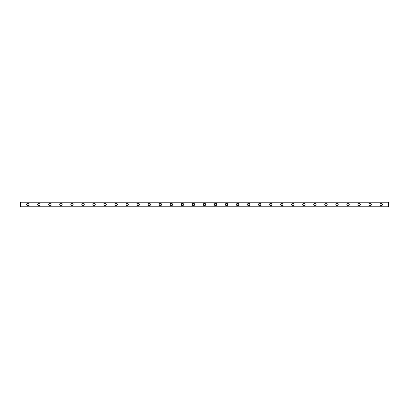 <?xml version="1.0" encoding="UTF-8"?>
<svg xmlns="http://www.w3.org/2000/svg" width="409" height="409" viewBox="0 0 409 409"><rect width="100%" height="100%" fill="white"/><g stroke="black" fill="none" stroke-linecap="round" stroke-linejoin="round"><path stroke-width="0.61" d="M380.953 205.676L381.188 205.696A1.196 1.196 0 0 1 379.992 204.5A1.196 1.196 0 0 1 381.188 203.304A1.196 1.196 0 0 0 380.728 205.604L381.648 205.604L382.292 204.96L382.292 204.04L381.648 203.396L380.728 203.396L380.084 204.04L380.084 204.96L380.728 205.604M369.91 205.676L370.145 205.696A1.196 1.196 0 0 1 368.949 204.5A1.196 1.196 0 0 1 370.145 203.304A1.196 1.196 0 0 0 369.685 205.604L370.605 205.604L371.249 204.96L371.249 204.04L370.605 203.396L369.685 203.396L369.041 204.04L369.041 204.96L369.685 205.604M358.867 205.676L359.102 205.696A1.196 1.196 0 0 1 357.906 204.5A1.196 1.196 0 0 1 359.102 203.304A1.196 1.196 0 0 0 358.642 205.604L359.562 205.604L360.206 204.96L360.206 204.04L359.562 203.396L358.642 203.396L357.998 204.04L357.998 204.96L358.642 205.604M347.824 205.676L348.059 205.696A1.196 1.196 0 0 1 346.863 204.5A1.196 1.196 0 0 1 348.059 203.304A1.196 1.196 0 0 0 347.599 205.604L348.519 205.604L349.163 204.96L349.163 204.04L348.519 203.396L347.599 203.396L346.955 204.04L346.955 204.96L347.599 205.604M336.781 205.676L337.016 205.696A1.196 1.196 0 0 1 335.82 204.5A1.196 1.196 0 0 1 337.016 203.304A1.196 1.196 0 0 0 336.556 205.604L337.476 205.604L338.12 204.96L338.12 204.04L337.476 203.396L336.556 203.396L335.912 204.04L335.912 204.96L336.556 205.604M325.738 205.676L325.973 205.696A1.196 1.196 0 0 1 324.777 204.5A1.196 1.196 0 0 1 325.973 203.304A1.196 1.196 0 0 0 325.513 205.604L326.433 205.604L327.077 204.96L327.077 204.04L326.433 203.396L325.513 203.396L324.869 204.04L324.869 204.96L325.513 205.604M314.695 205.676L314.93 205.696A1.196 1.196 0 0 1 313.734 204.5A1.196 1.196 0 0 1 314.93 203.304A1.196 1.196 0 0 0 314.47 205.604L315.39 205.604L316.034 204.96L316.034 204.04L315.39 203.396L314.47 203.396L313.826 204.04L313.826 204.96L314.47 205.604M303.652 205.676L303.887 205.696A1.196 1.196 0 0 1 302.691 204.5A1.196 1.196 0 0 1 303.887 203.304A1.196 1.196 0 0 0 303.427 205.604L304.347 205.604L304.991 204.96L304.991 204.04L304.347 203.396L303.427 203.396L302.783 204.04L302.783 204.96L303.427 205.604M292.609 205.676L292.844 205.696A1.196 1.196 0 0 1 291.648 204.5A1.196 1.196 0 0 1 292.844 203.304A1.196 1.196 0 0 0 292.384 205.604L293.304 205.604L293.948 204.96L293.948 204.04L293.304 203.396L292.384 203.396L291.74 204.04L291.74 204.96L292.384 205.604M281.566 205.676L281.801 205.696A1.196 1.196 0 0 1 280.605 204.5A1.196 1.196 0 0 1 281.801 203.304A1.196 1.196 0 0 0 281.341 205.604L282.261 205.604L282.905 204.96L282.905 204.04L282.261 203.396L281.341 203.396L280.697 204.04L280.697 204.96L281.341 205.604M270.523 205.676L270.758 205.696A1.196 1.196 0 0 1 269.562 204.5A1.196 1.196 0 0 1 270.758 203.304A1.196 1.196 0 0 0 270.298 205.604L271.218 205.604L271.862 204.96L271.862 204.04L271.218 203.396L270.298 203.396L269.654 204.04L269.654 204.96L270.298 205.604M259.48 205.676L259.715 205.696A1.196 1.196 0 0 1 258.519 204.5A1.196 1.196 0 0 1 259.715 203.304A1.196 1.196 0 0 0 259.255 205.604L260.175 205.604L260.819 204.96L260.819 204.04L260.175 203.396L259.255 203.396L258.611 204.04L258.611 204.96L259.255 205.604M248.437 205.676L248.672 205.696A1.196 1.196 0 0 1 247.476 204.5A1.196 1.196 0 0 1 248.672 203.304A1.196 1.196 0 0 0 248.212 205.604L249.132 205.604L249.776 204.96L249.776 204.04L249.132 203.396L248.212 203.396L247.568 204.04L247.568 204.96L248.212 205.604M237.394 205.676L237.629 205.696A1.196 1.196 0 0 1 236.433 204.5A1.196 1.196 0 0 1 237.629 203.304A1.196 1.196 0 0 0 237.169 205.604L238.089 205.604L238.733 204.96L238.733 204.04L238.089 203.396L237.169 203.396L236.525 204.04L236.525 204.96L237.169 205.604M226.351 205.676L226.586 205.696A1.196 1.196 0 0 1 225.39 204.5A1.196 1.196 0 0 1 226.586 203.304A1.196 1.196 0 0 0 226.126 205.604L227.046 205.604L227.69 204.96L227.69 204.04L227.046 203.396L226.126 203.396L225.482 204.04L225.482 204.96L226.126 205.604M215.308 205.676L215.543 205.696A1.196 1.196 0 0 1 214.347 204.5A1.196 1.196 0 0 1 215.543 203.304A1.196 1.196 0 0 0 215.083 205.604L216.003 205.604L216.647 204.96L216.647 204.04L216.003 203.396L215.083 203.396L214.439 204.04L214.439 204.96L215.083 205.604M204.265 205.676L204.5 205.696A1.196 1.196 0 0 1 203.304 204.5A1.196 1.196 0 0 1 204.5 203.304A1.196 1.196 0 0 0 204.04 205.604L204.96 205.604L205.604 204.96L205.604 204.04L204.96 203.396L204.04 203.396L203.396 204.04L203.396 204.96L204.04 205.604M193.222 205.676L193.457 205.696A1.196 1.196 0 0 1 192.261 204.5A1.196 1.196 0 0 1 193.457 203.304A1.196 1.196 0 0 0 192.997 205.604L193.917 205.604L194.561 204.96L194.561 204.04L193.917 203.396L192.997 203.396L192.353 204.04L192.353 204.96L192.997 205.604M182.179 205.676L182.414 205.696A1.196 1.196 0 0 1 181.218 204.5A1.196 1.196 0 0 1 182.414 203.304A1.196 1.196 0 0 0 181.954 205.604L182.874 205.604L183.518 204.96L183.518 204.04L182.874 203.396L181.954 203.396L181.31 204.04L181.31 204.96L181.954 205.604M171.136 205.676L171.371 205.696A1.196 1.196 0 0 1 170.175 204.5A1.196 1.196 0 0 1 171.371 203.304A1.196 1.196 0 0 0 170.911 205.604L171.831 205.604L172.475 204.96L172.475 204.04L171.831 203.396L170.911 203.396L170.267 204.04L170.267 204.96L170.911 205.604M160.093 205.676L160.328 205.696A1.196 1.196 0 0 1 159.132 204.5A1.196 1.196 0 0 1 160.328 203.304A1.196 1.196 0 0 0 159.868 205.604L160.788 205.604L161.432 204.96L161.432 204.04L160.788 203.396L159.868 203.396L159.224 204.04L159.224 204.96L159.868 205.604M149.05 205.676L149.285 205.696A1.196 1.196 0 0 1 148.089 204.5A1.196 1.196 0 0 1 149.285 203.304A1.196 1.196 0 0 0 148.825 205.604L149.745 205.604L150.389 204.96L150.389 204.04L149.745 203.396L148.825 203.396L148.181 204.04L148.181 204.96L148.825 205.604M138.007 205.676L138.242 205.696A1.196 1.196 0 0 1 137.046 204.5A1.196 1.196 0 0 1 138.242 203.304A1.196 1.196 0 0 0 137.782 205.604L138.702 205.604L139.346 204.96L139.346 204.04L138.702 203.396L137.782 203.396L137.138 204.04L137.138 204.96L137.782 205.604M126.964 205.676L127.199 205.696A1.196 1.196 0 0 1 126.003 204.5A1.196 1.196 0 0 1 127.199 203.304A1.196 1.196 0 0 0 126.739 205.604L127.659 205.604L128.303 204.96L128.303 204.04L127.659 203.396L126.739 203.396L126.095 204.04L126.095 204.96L126.739 205.604M115.921 205.676L116.156 205.696A1.196 1.196 0 0 1 114.96 204.5A1.196 1.196 0 0 1 116.156 203.304A1.196 1.196 0 0 0 115.696 205.604L116.616 205.604L117.26 204.96L117.26 204.04L116.616 203.396L115.696 203.396L115.052 204.04L115.052 204.96L115.696 205.604M104.878 205.676L105.113 205.696A1.196 1.196 0 0 1 103.917 204.5A1.196 1.196 0 0 1 105.113 203.304A1.196 1.196 0 0 0 104.653 205.604L105.573 205.604L106.217 204.96L106.217 204.04L105.573 203.396L104.653 203.396L104.009 204.04L104.009 204.96L104.653 205.604M93.835 205.676L94.07 205.696A1.196 1.196 0 0 1 92.874 204.5A1.196 1.196 0 0 1 94.07 203.304A1.196 1.196 0 0 0 93.61 205.604L94.53 205.604L95.174 204.96L95.174 204.04L94.53 203.396L93.61 203.396L92.966 204.04L92.966 204.96L93.61 205.604M82.792 205.676L83.027 205.696A1.196 1.196 0 0 1 81.831 204.5A1.196 1.196 0 0 1 83.027 203.304A1.196 1.196 0 0 0 82.567 205.604L83.487 205.604L84.131 204.96L84.131 204.04L83.487 203.396L82.567 203.396L81.923 204.04L81.923 204.96L82.567 205.604M71.749 205.676L71.984 205.696A1.196 1.196 0 0 1 70.788 204.5A1.196 1.196 0 0 1 71.984 203.304A1.196 1.196 0 0 0 71.524 205.604L72.444 205.604L73.088 204.96L73.088 204.04L72.444 203.396L71.524 203.396L70.88 204.04L70.88 204.96L71.524 205.604M60.706 205.676L60.941 205.696A1.196 1.196 0 0 1 59.745 204.5A1.196 1.196 0 0 1 60.941 203.304A1.196 1.196 0 0 0 60.481 205.604L61.401 205.604L62.045 204.96L62.045 204.04L61.401 203.396L60.481 203.396L59.837 204.04L59.837 204.96L60.481 205.604M49.663 205.676L49.898 205.696A1.196 1.196 0 0 1 48.702 204.5A1.196 1.196 0 0 1 49.898 203.304A1.196 1.196 0 0 0 49.438 205.604L50.358 205.604L51.002 204.96L51.002 204.04L50.358 203.396L49.438 203.396L48.794 204.04L48.794 204.96L49.438 205.604M38.62 205.676L38.855 205.696A1.196 1.196 0 0 1 37.659 204.5A1.196 1.196 0 0 1 38.855 203.304A1.196 1.196 0 0 0 38.395 205.604L39.315 205.604L39.959 204.96L39.959 204.04L39.315 203.396L38.395 203.396L37.751 204.04L37.751 204.96L38.395 205.604M27.577 205.676L27.812 205.696A1.196 1.196 0 0 1 26.616 204.5A1.196 1.196 0 0 1 27.812 203.304A1.196 1.196 0 0 0 27.352 205.604L28.272 205.604L28.916 204.96L28.916 204.04L28.272 203.396L27.352 203.396L26.708 204.04L26.708 204.96L27.352 205.604M388.55 206.801L388.55 202.199L388.55 206.801L20.45 206.801L20.45 202.199L388.55 202.199L20.45 202.199L20.45 206.801L388.55 206.801M370.38 203.324L369.91 203.324M368.969 204.265L368.969 204.735M370.145 203.304A1.196 1.196 0 0 1 371.341 204.5A1.196 1.196 0 0 1 370.145 205.696L370.38 205.676M370.145 205.696A1.196 1.196 0 0 0 370.6 205.604L370.81 205.497A1.196 1.196 0 0 0 371.316 204.735L371.321 204.265A1.196 1.196 0 0 0 371.142 203.84L370.989 203.656A1.196 1.196 0 0 0 370.605 203.396M348.294 203.324L347.824 203.324M346.883 204.265L346.883 204.735M348.059 203.304A1.196 1.196 0 0 1 349.255 204.5A1.196 1.196 0 0 1 348.059 205.696L348.294 205.676M348.059 205.696A1.196 1.196 0 0 0 348.514 205.604L348.724 205.497A1.196 1.196 0 0 0 349.23 204.735L349.235 204.265A1.196 1.196 0 0 0 349.056 203.84L348.903 203.656A1.196 1.196 0 0 0 348.519 203.396M326.208 203.324L325.738 203.324M324.797 204.265L324.797 204.735M325.973 203.304A1.196 1.196 0 0 1 327.169 204.5A1.196 1.196 0 0 1 325.973 205.696L326.208 205.676M325.973 205.696A1.196 1.196 0 0 0 326.428 205.604L326.638 205.497A1.196 1.196 0 0 0 327.144 204.735L327.149 204.265A1.196 1.196 0 0 0 326.97 203.84L326.817 203.656A1.196 1.196 0 0 0 326.433 203.396M304.122 203.324L303.652 203.324M302.711 204.265L302.711 204.735M303.887 203.304A1.196 1.196 0 0 1 305.083 204.5A1.196 1.196 0 0 1 303.887 205.696L304.122 205.676M303.887 205.696A1.196 1.196 0 0 0 304.342 205.604L304.552 205.497A1.196 1.196 0 0 0 305.058 204.735L305.063 204.265A1.196 1.196 0 0 0 304.884 203.84L304.731 203.656A1.196 1.196 0 0 0 304.347 203.396M282.036 203.324L281.566 203.324M280.625 204.265L280.625 204.735M281.801 203.304A1.196 1.196 0 0 1 282.997 204.5A1.196 1.196 0 0 1 281.801 205.696L282.036 205.676M281.801 205.696A1.196 1.196 0 0 0 282.256 205.604L282.466 205.497A1.196 1.196 0 0 0 282.798 203.84L282.645 203.656A1.196 1.196 0 0 0 282.261 203.396M282.977 204.735L282.977 204.265M259.95 203.324L259.48 203.324M258.539 204.265L258.539 204.735M259.715 203.304A1.196 1.196 0 0 1 260.911 204.5A1.196 1.196 0 0 1 259.715 205.696L259.95 205.676M259.715 205.696A1.196 1.196 0 0 0 260.17 205.604L260.38 205.497A1.196 1.196 0 0 0 260.886 204.735L260.891 204.265A1.196 1.196 0 0 0 260.712 203.84L260.559 203.656A1.196 1.196 0 0 0 260.175 203.396M237.864 203.324L237.394 203.324M236.453 204.265L236.453 204.735M237.629 203.304A1.196 1.196 0 0 1 238.825 204.5A1.196 1.196 0 0 1 237.629 205.696L237.864 205.676M237.629 205.696A1.196 1.196 0 0 0 238.084 205.604L238.294 205.497A1.196 1.196 0 0 0 238.8 204.735L238.805 204.265A1.196 1.196 0 0 0 238.626 203.84L238.473 203.656A1.196 1.196 0 0 0 238.089 203.396M215.778 203.324L215.308 203.324M214.367 204.265L214.367 204.735M215.543 203.304A1.196 1.196 0 0 1 216.739 204.5A1.196 1.196 0 0 1 215.543 205.696L215.778 205.676M215.543 205.696A1.196 1.196 0 0 0 215.998 205.604L216.208 205.497A1.196 1.196 0 0 0 216.714 204.735L216.719 204.265A1.196 1.196 0 0 0 216.54 203.84L216.387 203.656A1.196 1.196 0 0 0 216.003 203.396M193.692 203.324L193.222 203.324M192.281 204.265L192.281 204.735M193.457 203.304A1.196 1.196 0 0 1 194.653 204.5A1.196 1.196 0 0 1 193.457 205.696L193.692 205.676M193.457 205.696A1.196 1.196 0 0 0 193.912 205.604L194.122 205.497A1.196 1.196 0 0 0 194.628 204.735L194.633 204.265A1.196 1.196 0 0 0 194.454 203.84L194.301 203.656A1.196 1.196 0 0 0 193.917 203.396M171.606 203.324L171.136 203.324M170.195 204.265L170.195 204.735M171.371 203.304A1.196 1.196 0 0 1 172.567 204.5A1.196 1.196 0 0 1 171.371 205.696L171.606 205.676M171.371 205.696A1.196 1.196 0 0 0 171.826 205.604L172.036 205.497A1.196 1.196 0 0 0 172.542 204.735L172.547 204.265A1.196 1.196 0 0 0 172.368 203.84L172.215 203.656A1.196 1.196 0 0 0 171.831 203.396M149.52 203.324L149.05 203.324M148.109 204.265L148.109 204.735M149.285 203.304A1.196 1.196 0 0 1 150.481 204.5A1.196 1.196 0 0 1 149.285 205.696L149.52 205.676M149.285 205.696A1.196 1.196 0 0 0 149.74 205.604L149.95 205.497A1.196 1.196 0 0 0 150.456 204.735L150.461 204.265A1.196 1.196 0 0 0 150.282 203.84L150.129 203.656A1.196 1.196 0 0 0 149.745 203.396M127.434 203.324L126.964 203.324M126.023 204.265L126.023 204.735M127.199 203.304A1.196 1.196 0 0 1 128.395 204.5A1.196 1.196 0 0 1 127.199 205.696L127.434 205.676M127.199 205.696A1.196 1.196 0 0 0 127.654 205.604L127.864 205.497A1.196 1.196 0 0 0 128.37 204.735L128.375 204.265A1.196 1.196 0 0 0 128.196 203.84L128.043 203.656A1.196 1.196 0 0 0 127.659 203.396M105.348 203.324L104.878 203.324M103.937 204.265L103.937 204.735M105.113 203.304A1.196 1.196 0 0 1 106.309 204.5A1.196 1.196 0 0 1 105.113 205.696L105.348 205.676M105.113 205.696A1.196 1.196 0 0 0 105.568 205.604L105.778 205.497A1.196 1.196 0 0 0 106.284 204.735L106.289 204.265A1.196 1.196 0 0 0 106.11 203.84L105.957 203.656A1.196 1.196 0 0 0 105.573 203.396M83.262 203.324L82.792 203.324M81.851 204.265L81.851 204.735M83.027 203.304A1.196 1.196 0 0 1 84.223 204.5A1.196 1.196 0 0 1 83.027 205.696L83.262 205.676M83.027 205.696A1.196 1.196 0 0 0 83.482 205.604L83.692 205.497A1.196 1.196 0 0 0 84.198 204.735L84.203 204.265A1.196 1.196 0 0 0 84.024 203.84L83.871 203.656A1.196 1.196 0 0 0 83.487 203.396M61.176 203.324L60.706 203.324M59.765 204.265L59.765 204.735M60.941 203.304A1.196 1.196 0 0 1 62.137 204.5A1.196 1.196 0 0 1 60.941 205.696L61.176 205.676M60.941 205.696A1.196 1.196 0 0 0 61.396 205.604L61.606 205.497A1.196 1.196 0 0 0 62.112 204.735L62.117 204.265A1.196 1.196 0 0 0 61.938 203.84L61.785 203.656A1.196 1.196 0 0 0 61.401 203.396M39.09 203.324L38.62 203.324M37.679 204.265L37.679 204.735M38.855 203.304A1.196 1.196 0 0 1 40.051 204.5A1.196 1.196 0 0 1 38.855 205.696L39.09 205.676M38.855 205.696A1.196 1.196 0 0 0 39.31 205.604L39.52 205.497A1.196 1.196 0 0 0 40.026 204.735L40.031 204.265A1.196 1.196 0 0 0 39.852 203.84L39.699 203.656A1.196 1.196 0 0 0 39.315 203.396M28.047 203.324L27.577 203.324M26.636 204.265L26.636 204.735M27.812 203.304A1.196 1.196 0 0 1 29.008 204.5A1.196 1.196 0 0 1 27.812 205.696L28.047 205.676M27.812 205.696A1.196 1.196 0 0 0 28.267 205.604L28.477 205.497A1.196 1.196 0 0 0 28.983 204.735L28.988 204.265A1.196 1.196 0 0 0 28.809 203.84L28.656 203.656A1.196 1.196 0 0 0 28.272 203.396M50.133 203.324L49.663 203.324M48.722 204.265L48.722 204.735M49.898 203.304A1.196 1.196 0 0 1 51.094 204.5A1.196 1.196 0 0 1 49.898 205.696L50.133 205.676M49.898 205.696A1.196 1.196 0 0 0 50.353 205.604L50.563 205.497A1.196 1.196 0 0 0 51.069 204.735L51.074 204.265A1.196 1.196 0 0 0 50.895 203.84L50.742 203.656A1.196 1.196 0 0 0 50.358 203.396M72.219 203.324L71.749 203.324M70.808 204.265L70.808 204.735M71.984 203.304A1.196 1.196 0 0 1 73.18 204.5A1.196 1.196 0 0 1 71.984 205.696L72.219 205.676M71.984 205.696A1.196 1.196 0 0 0 72.439 205.604L72.649 205.497A1.196 1.196 0 0 0 73.155 204.735L73.16 204.265A1.196 1.196 0 0 0 72.981 203.84L72.828 203.656A1.196 1.196 0 0 0 72.444 203.396M94.305 203.324L93.835 203.324M92.894 204.265L92.894 204.735M94.07 203.304A1.196 1.196 0 0 1 95.266 204.5A1.196 1.196 0 0 1 94.07 205.696L94.305 205.676M94.07 205.696A1.196 1.196 0 0 0 94.525 205.604L94.735 205.497A1.196 1.196 0 0 0 95.241 204.735L95.246 204.265A1.196 1.196 0 0 0 95.067 203.84L94.914 203.656A1.196 1.196 0 0 0 94.53 203.396M116.391 203.324L115.921 203.324M114.98 204.265L114.98 204.735M116.156 203.304A1.196 1.196 0 0 1 117.352 204.5A1.196 1.196 0 0 1 116.156 205.696L116.391 205.676M116.156 205.696A1.196 1.196 0 0 0 116.611 205.604L116.821 205.497A1.196 1.196 0 0 0 117.327 204.735L117.332 204.265A1.196 1.196 0 0 0 117.153 203.84L117 203.656A1.196 1.196 0 0 0 116.616 203.396M138.477 203.324L138.007 203.324M137.066 204.265L137.066 204.735M138.242 203.304A1.196 1.196 0 0 1 139.438 204.5A1.196 1.196 0 0 1 138.242 205.696L138.477 205.676M138.242 205.696A1.196 1.196 0 0 0 138.697 205.604L138.907 205.497A1.196 1.196 0 0 0 139.413 204.735L139.418 204.265A1.196 1.196 0 0 0 139.239 203.84L139.086 203.656A1.196 1.196 0 0 0 138.702 203.396M160.563 203.324L160.093 203.324M159.152 204.265L159.152 204.735M160.328 203.304A1.196 1.196 0 0 1 161.524 204.5A1.196 1.196 0 0 1 160.328 205.696L160.563 205.676M160.328 205.696A1.196 1.196 0 0 0 160.783 205.604L160.993 205.497A1.196 1.196 0 0 0 161.499 204.735L161.504 204.265A1.196 1.196 0 0 0 161.325 203.84L161.172 203.656A1.196 1.196 0 0 0 160.788 203.396M182.649 203.324L182.179 203.324M181.238 204.265L181.238 204.735M182.414 203.304A1.196 1.196 0 0 1 183.61 204.5A1.196 1.196 0 0 1 182.414 205.696L182.649 205.676M182.414 205.696A1.196 1.196 0 0 0 182.869 205.604L183.079 205.497A1.196 1.196 0 0 0 183.585 204.735L183.59 204.265A1.196 1.196 0 0 0 183.411 203.84L183.258 203.656A1.196 1.196 0 0 0 182.874 203.396M204.735 203.324L204.265 203.324M203.324 204.265L203.324 204.735M204.5 203.304A1.196 1.196 0 0 1 205.696 204.5A1.196 1.196 0 0 1 204.5 205.696L204.735 205.676M204.5 205.696A1.196 1.196 0 0 0 204.955 205.604L205.165 205.497A1.196 1.196 0 0 0 205.671 204.735L205.676 204.265A1.196 1.196 0 0 0 205.497 203.84L205.344 203.656A1.196 1.196 0 0 0 204.96 203.396M226.821 203.324L226.351 203.324M225.41 204.265L225.41 204.735M226.586 203.304A1.196 1.196 0 0 1 227.782 204.5A1.196 1.196 0 0 1 226.586 205.696L226.821 205.676M226.586 205.696A1.196 1.196 0 0 0 227.041 205.604L227.251 205.497A1.196 1.196 0 0 0 227.757 204.735L227.762 204.265A1.196 1.196 0 0 0 227.583 203.84L227.43 203.656A1.196 1.196 0 0 0 227.046 203.396M248.907 203.324L248.437 203.324M247.496 204.265L247.496 204.735M248.672 203.304A1.196 1.196 0 0 1 249.868 204.5A1.196 1.196 0 0 1 248.672 205.696L248.907 205.676M248.672 205.696A1.196 1.196 0 0 0 249.127 205.604L249.337 205.497A1.196 1.196 0 0 0 249.843 204.735L249.848 204.265A1.196 1.196 0 0 0 249.669 203.84L249.516 203.656A1.196 1.196 0 0 0 249.132 203.396M270.993 203.324L270.523 203.324M269.582 204.265L269.582 204.735M270.758 203.304A1.196 1.196 0 0 1 271.954 204.5A1.196 1.196 0 0 1 270.758 205.696L270.993 205.676M270.758 205.696A1.196 1.196 0 0 0 271.213 205.604L271.423 205.497A1.196 1.196 0 0 0 271.929 204.735L271.934 204.265A1.196 1.196 0 0 0 271.755 203.84L271.602 203.656A1.196 1.196 0 0 0 271.218 203.396M293.079 203.324L292.609 203.324M291.668 204.265L291.668 204.735M292.844 203.304A1.196 1.196 0 0 1 294.04 204.5A1.196 1.196 0 0 1 292.844 205.696L293.079 205.676M292.844 205.696A1.196 1.196 0 0 0 293.299 205.604L293.509 205.497A1.196 1.196 0 0 0 294.015 204.735L294.02 204.265A1.196 1.196 0 0 0 293.841 203.84L293.688 203.656A1.196 1.196 0 0 0 293.304 203.396M315.165 203.324L314.695 203.324M313.754 204.265L313.754 204.735M314.93 203.304A1.196 1.196 0 0 1 316.126 204.5A1.196 1.196 0 0 1 314.93 205.696L315.165 205.676M314.93 205.696A1.196 1.196 0 0 0 315.385 205.604L315.595 205.497A1.196 1.196 0 0 0 316.101 204.735L316.106 204.265A1.196 1.196 0 0 0 315.927 203.84L315.774 203.656A1.196 1.196 0 0 0 315.39 203.396M337.251 203.324L336.781 203.324M335.84 204.265L335.84 204.735M337.016 203.304A1.196 1.196 0 0 1 338.212 204.5A1.196 1.196 0 0 1 337.016 205.696L337.251 205.676M337.016 205.696A1.196 1.196 0 0 0 337.471 205.604L337.681 205.497A1.196 1.196 0 0 0 338.187 204.735L338.192 204.265A1.196 1.196 0 0 0 338.013 203.84L337.86 203.656A1.196 1.196 0 0 0 337.476 203.396M359.337 203.324L358.867 203.324M357.926 204.265L357.926 204.735M359.102 203.304A1.196 1.196 0 0 1 360.298 204.5A1.196 1.196 0 0 1 359.102 205.696L359.337 205.676M359.102 205.696A1.196 1.196 0 0 0 359.557 205.604L359.767 205.497A1.196 1.196 0 0 0 360.273 204.735L360.278 204.265A1.196 1.196 0 0 0 360.099 203.84L359.946 203.656A1.196 1.196 0 0 0 359.562 203.396M381.423 203.324L380.953 203.324M380.012 204.265L380.012 204.735M381.188 203.304A1.196 1.196 0 0 1 382.384 204.5A1.196 1.196 0 0 1 381.188 205.696L381.423 205.676M381.188 205.696A1.196 1.196 0 0 0 381.643 205.604L381.853 205.497A1.196 1.196 0 0 0 382.359 204.735L382.364 204.265A1.196 1.196 0 0 0 382.185 203.84L382.032 203.656A1.196 1.196 0 0 0 381.648 203.396M28.988 204.73A1.196 1.196 0 0 0 28.988 204.27M40.031 204.73A1.196 1.196 0 0 0 40.031 204.27M51.074 204.73A1.196 1.196 0 0 0 51.074 204.27M62.117 204.73A1.196 1.196 0 0 0 62.117 204.27M73.16 204.73A1.196 1.196 0 0 0 73.16 204.27M84.203 204.73A1.196 1.196 0 0 0 84.203 204.27M95.246 204.73A1.196 1.196 0 0 0 95.246 204.27M106.289 204.73A1.196 1.196 0 0 0 106.289 204.27M117.332 204.73A1.196 1.196 0 0 0 117.332 204.27M128.375 204.73A1.196 1.196 0 0 0 128.375 204.27M139.418 204.73A1.196 1.196 0 0 0 139.418 204.27M150.461 204.73A1.196 1.196 0 0 0 150.461 204.27M161.504 204.73A1.196 1.196 0 0 0 161.504 204.27M172.547 204.73A1.196 1.196 0 0 0 172.547 204.27M183.59 204.73A1.196 1.196 0 0 0 183.59 204.27M194.633 204.73A1.196 1.196 0 0 0 194.633 204.27M205.676 204.73A1.196 1.196 0 0 0 205.676 204.27M216.719 204.73A1.196 1.196 0 0 0 216.719 204.27M227.762 204.73A1.196 1.196 0 0 0 227.762 204.27M238.805 204.73A1.196 1.196 0 0 0 238.805 204.27M249.848 204.73A1.196 1.196 0 0 0 249.848 204.27M260.891 204.73A1.196 1.196 0 0 0 260.891 204.27M271.934 204.73A1.196 1.196 0 0 0 271.934 204.27M294.02 204.73A1.196 1.196 0 0 0 294.02 204.27M305.063 204.73A1.196 1.196 0 0 0 305.063 204.27M316.106 204.73A1.196 1.196 0 0 0 316.106 204.27M327.149 204.73A1.196 1.196 0 0 0 327.149 204.27M338.192 204.73A1.196 1.196 0 0 0 338.192 204.27M349.235 204.73A1.196 1.196 0 0 0 349.235 204.27M360.278 204.73A1.196 1.196 0 0 0 360.278 204.27M371.321 204.73A1.196 1.196 0 0 0 371.321 204.27M382.364 204.73A1.196 1.196 0 0 0 382.364 204.27"/></g></svg>
